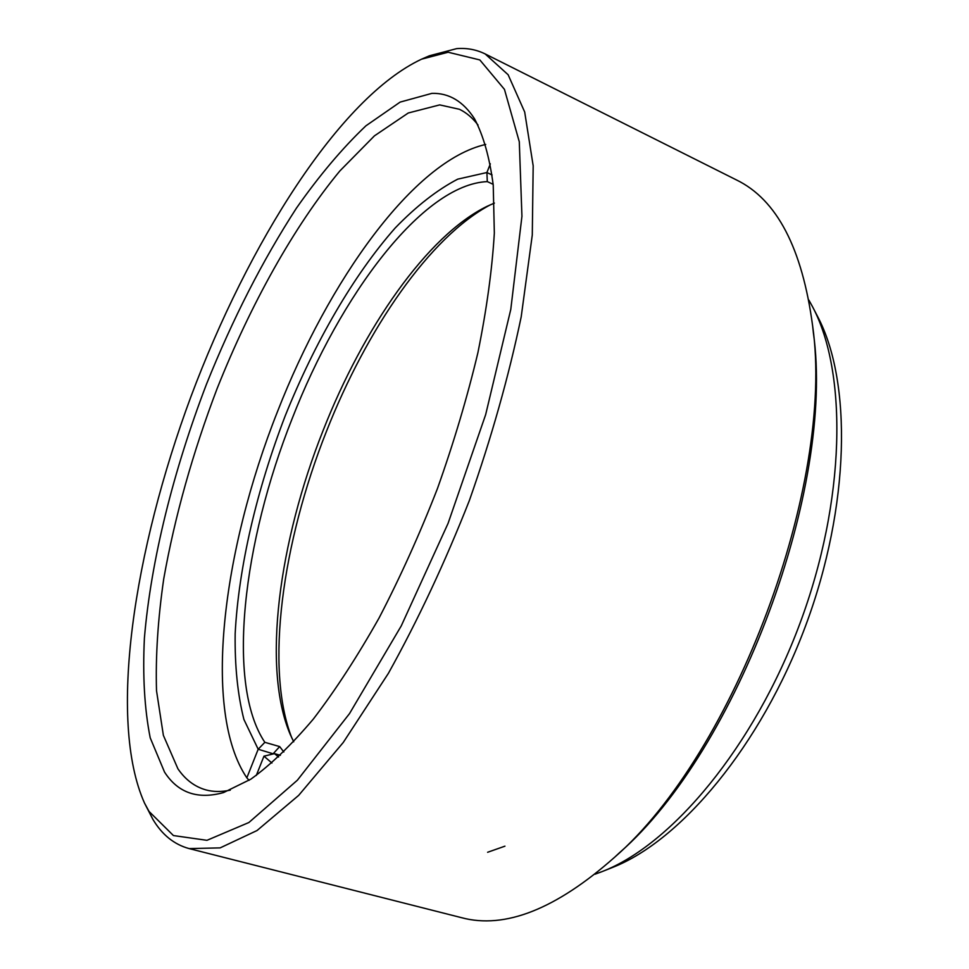 <?xml version="1.0" encoding="UTF-8"?>
<svg xmlns="http://www.w3.org/2000/svg" width="969" height="969" viewBox="0 0 969 969"><rect width="100%" height="100%" fill="white"/><g stroke="black" fill="none" stroke-linecap="round" stroke-linejoin="round"><path stroke-width="1.45" d="M431.956 93.351C449.071 92.915 463.267 101.418 474.544 118.836C483.398 135.551 489.624 157.632 493.233 185.091L494.335 233.105C492.143 269.539 486.668 309.402 477.899 352.716C467.264 397.326 453.783 442.627 437.431 488.618C419.71 534.101 400.27 577.185 379.133 617.871C357.428 656.364 335.492 690.11 313.314 719.095C291.439 744.895 270.617 764.916 250.85 779.173L223.585 792.557C197.7 799.74 178.017 792.921 164.536 772.099L150.219 737.845C144.502 709.005 142.564 675.744 144.405 638.086C150.97 560.276 173.475 470.413 206.482 384.196C232.56 319.152 262.563 260.443 296.49 208.056C319.334 175.486 342.469 148.075 365.907 125.825L400.136 102.096L431.956 93.351M478.032 125.037C472.521 117.843 466.319 112.586 459.439 109.291L439.708 104.894L408.264 112.998L374.434 135.854L339.853 170.956C293.777 226.613 250.656 304.436 217.141 388.508C192.674 452.886 174.868 516.332 163.737 578.832C157.911 619.167 155.5 656.461 156.518 690.715L163.373 735.35L177.908 768.78C185.345 779.67 194.684 786.719 205.912 789.905C213.277 791.915 221.404 792 230.283 790.159M448.15 52.241L421.612 59.157C339.513 97.603 248.137 243.582 190.881 396.781C133.964 550.101 107.571 720.282 144.502 803.071L149.044 811.441L173.427 835.557L206.966 840.317L248.888 822.511L297.398 780.19L349.518 713.596L401.263 625.889L448.078 523.357L485.651 414.671L510.784 309.402L521.94 216.281L519.287 141.753L504.449 89.366L479.825 59.933L448.15 52.241M421.612 59.157L429.473 55.766L456.702 48.62C466.864 47.832 476.348 49.601 485.142 53.925L508.131 74.746L524.689 112.016L533.18 165.832L532.284 234.995L521.201 316.815C508.749 376.42 491.477 437.661 469.371 500.513C444.965 562.517 417.966 620.124 388.387 673.358L343.244 742.484L298.67 795.379L257.039 830.53L220.145 847.887L189.137 848.59C174.154 844.508 162.065 834.757 152.884 819.35L144.502 803.071M487.613 852.272L504.946 846.167M189.137 848.59L461.474 917.667C504.885 929.356 555.964 909.188 614.709 857.177C735.035 752.574 835.193 483.676 812.628 325.85C802.223 248.088 776.787 199.42 736.295 179.859L485.142 53.925M812.628 325.85L813.354 332.609C835.423 487.504 737.7 749.824 619.688 852.55L614.709 857.177M595.075 874.195L602.27 871.531C671.844 844.653 754.027 746.857 799.873 623.624C845.828 500.428 847.645 372.702 812.603 306.858L808.909 300.136M812.603 306.858L817.57 316.439C851.993 381.205 850.346 505.818 805.614 625.768C760.968 745.742 680.698 841.068 612.299 867.534L602.27 871.531M490.471 204.75C429.897 236.642 366.561 329.327 326.456 431.362C282.342 542.422 264.61 668.319 291.839 738.015M293.728 741.818L290.288 734.575C261.715 667.653 278.987 541.477 323.137 430.406C363.266 328.176 427.123 235.552 487.044 206.336L494.384 203.102M485.711 144.442C413.484 160.818 328.491 280.719 277.509 411.571C222.507 550.138 201.976 711.21 246.841 777.828L249.057 780.336M280.392 755.311L274.493 753.64L278.587 757.031M493.16 184.328L487.298 181.603C422.69 184.449 340.107 295.23 292.129 418.717C243.122 541.877 225.777 683.872 264.84 742.327L279.678 746.59L283.82 751.992M273.415 753.894L258.178 749.243L246.841 777.828M264.84 742.327L258.178 749.243L243.897 719.446C237.647 694.603 234.74 666.03 235.164 633.702C238.64 566.926 256.821 489.636 285.225 415.822C314.683 342.541 353.406 275.293 395.231 227.945C416.319 206.155 437.152 189.888 457.743 179.144L486.898 172.53L490.338 163.846M271.938 763.039L263.956 756.171L256.3 775.454M263.956 756.171L274.493 753.64M279.678 746.59L272.907 754.027M487.298 181.603L486.898 172.543L492.095 174.965"/></g></svg>
